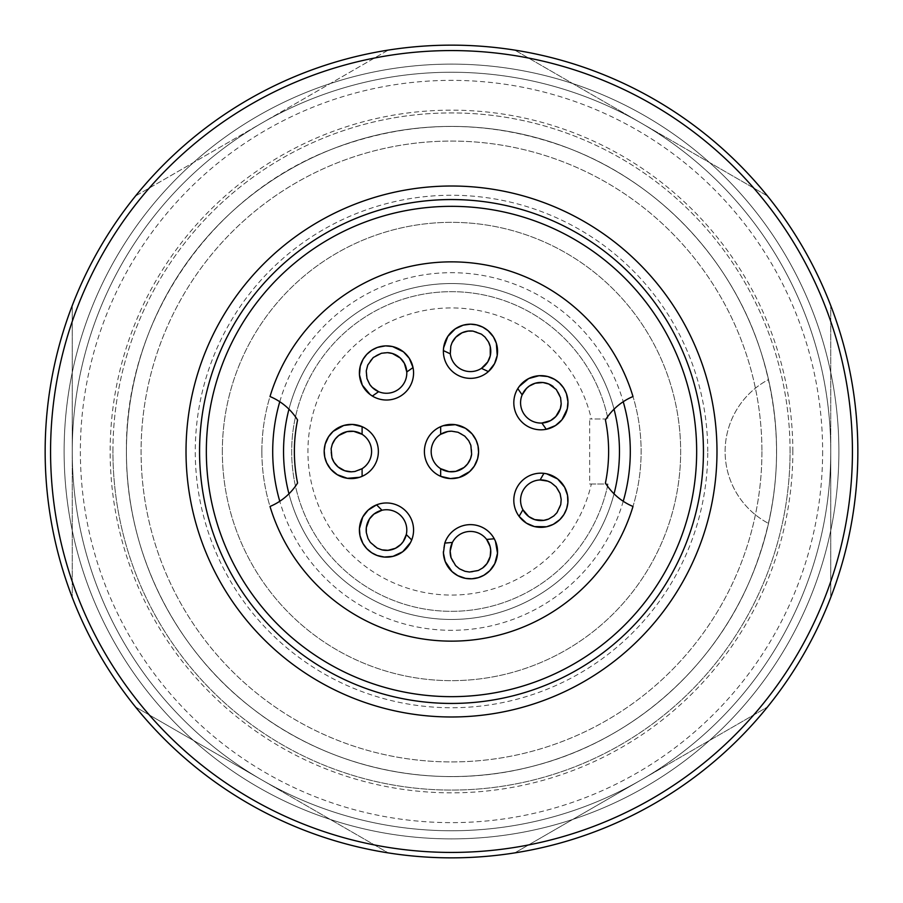 <?xml version="1.0" encoding="UTF-8"?>
<svg xmlns="http://www.w3.org/2000/svg" width="903" height="903" viewBox="0 0 903 903"><rect width="100%" height="100%" fill="white"/><g stroke="black" fill="none" stroke-linecap="round" stroke-linejoin="round"><path stroke-width="0.68" stroke-dasharray="4.51 3.39" d="M112.92 451.5A338.58 338.58 0 0 1 620.79 158.285A338.58 338.58 0 0 1 620.79 744.715A338.58 338.58 0 0 1 112.92 451.5M261.87 123.056A379.26 379.26 0 0 0 261.87 779.944A379.26 379.26 0 0 0 830.76 451.5A379.26 379.26 0 0 0 261.87 123.056A379.26 379.26 0 0 1 830.76 451.5A379.26 379.26 0 0 1 261.87 779.944A379.26 379.26 0 0 1 261.87 123.056L135.529 195.996A406.35 406.35 0 0 0 72.24 305.62A406.35 406.35 0 0 1 135.529 195.996L388.211 50.105A406.35 406.35 0 0 1 514.789 50.105A406.35 406.35 0 0 0 388.211 50.105L261.87 123.056M790.08 451.5A338.58 338.58 0 0 0 282.21 158.285A338.58 338.58 0 0 0 282.21 744.715A338.58 338.58 0 0 0 790.08 451.5M388.211 852.895A406.35 406.35 0 0 0 514.789 852.895A406.35 406.35 0 0 1 388.211 852.895L261.87 779.944L388.211 852.895M72.24 597.38A406.35 406.35 0 0 0 135.529 707.004A406.35 406.35 0 0 1 72.24 597.38L72.24 451.5L72.24 597.38M830.76 305.62A406.35 406.35 0 0 0 767.471 195.996A406.35 406.35 0 0 1 830.76 305.62L830.76 451.5L830.76 305.62M767.471 707.004A406.35 406.35 0 0 0 830.76 597.38A406.35 406.35 0 0 1 767.471 707.004L641.13 779.944L767.471 707.004M514.789 852.895L641.13 779.944L514.789 852.895M830.76 597.38L830.76 451.5L830.76 597.38M767.471 195.996L514.789 50.105L767.471 195.996M72.24 305.62L72.24 451.5L72.24 305.62M135.529 707.004L261.87 779.944L135.529 707.004M761.929 451.5A310.429 310.429 0 0 1 296.286 720.334A310.429 310.429 0 0 1 296.286 182.666A310.429 310.429 0 0 1 761.929 451.5A310.429 310.429 0 0 0 451.5 141.071A310.429 310.429 0 0 0 141.071 451.5A310.429 310.429 0 0 0 451.5 761.929A310.429 310.429 0 0 0 761.929 451.5M72.24 451.5A379.26 379.26 0 0 0 641.13 779.944A379.26 379.26 0 0 0 641.13 123.056A379.26 379.26 0 0 0 72.24 451.5M261.87 451.5A189.63 189.63 0 0 1 546.315 287.278A189.63 189.63 0 0 1 546.315 615.722A189.63 189.63 0 0 1 261.87 451.5A189.63 189.63 0 0 1 546.315 287.278A189.63 189.63 0 0 1 546.315 615.722A189.63 189.63 0 0 1 261.87 451.5M707.749 451.5A256.249 256.249 0 0 0 323.376 229.588A256.249 256.249 0 0 0 323.376 673.412A256.249 256.249 0 0 0 707.749 451.5M768.521 379.587A325.08 325.08 0 0 0 268.496 182.824A325.08 325.08 0 0 0 268.496 720.176A325.08 325.08 0 0 0 768.521 379.587A81.27 81.27 0 0 0 768.521 523.413A81.27 81.27 0 0 1 768.521 379.587A325.08 325.08 0 0 1 310.327 744.32A325.08 325.08 0 0 1 249.036 197.159A325.08 325.08 0 0 1 776.58 451.5A325.08 325.08 0 0 1 310.327 744.32A325.08 325.08 0 0 1 249.036 197.159A325.08 325.08 0 0 1 768.521 379.587M45.15 451.5A406.35 406.35 0 0 1 654.675 99.59A406.35 406.35 0 0 1 654.675 803.41A406.35 406.35 0 0 1 45.15 451.5M838.887 451.5A387.387 387.387 0 0 1 257.806 786.987A387.387 387.387 0 0 1 257.806 116.013A387.387 387.387 0 0 1 838.887 451.5A387.387 387.387 0 0 0 257.806 116.013A387.387 387.387 0 0 0 257.806 786.987A387.387 387.387 0 0 0 838.887 451.5A387.387 387.387 0 0 0 257.806 116.013A387.387 387.387 0 0 0 257.806 786.987A387.387 387.387 0 0 0 838.887 451.5M186.018 451.5A265.482 265.482 0 0 1 584.241 221.585A265.482 265.482 0 0 1 584.241 681.415A265.482 265.482 0 0 1 186.018 451.5M696.664 451.5A245.164 245.164 0 0 1 451.5 696.664A245.164 245.164 0 0 1 206.335 451.5A245.164 245.164 0 0 1 451.5 206.335A245.164 245.164 0 0 1 696.664 451.5M222.341 451.5A229.159 229.159 0 0 1 566.079 253.043A229.159 229.159 0 0 1 566.079 649.957A229.159 229.159 0 0 1 222.341 451.5A229.159 229.159 0 0 1 451.5 222.341A229.159 229.159 0 0 1 680.659 451.5A229.159 229.159 0 0 1 451.5 680.659A229.159 229.159 0 0 1 222.341 451.5M614.04 409.183A59.598 59.598 0 0 1 632.992 396.53A189.63 189.63 0 0 0 270.008 396.53A59.598 59.598 0 0 1 297.572 419.974A157.122 157.122 0 0 0 297.572 483.026A59.598 59.598 0 0 1 270.008 506.47A189.63 189.63 0 0 0 632.992 506.47A59.598 59.598 0 0 1 605.428 483.026A157.122 157.122 0 0 0 605.428 419.974A59.598 59.598 0 0 1 614.04 409.183A167.958 167.958 0 0 0 288.96 409.183M288.96 493.817A167.958 167.958 0 0 0 619.458 451.5A167.958 167.958 0 0 0 430.167 284.897A167.958 167.958 0 0 0 288.96 493.817A167.958 167.958 0 0 0 619.458 451.5A167.958 167.958 0 0 0 430.167 284.897A167.958 167.958 0 0 0 288.96 493.817A167.958 167.958 0 0 0 614.04 493.817M494.257 538.775A27.09 27.09 0 0 0 443.373 551.733M372.363 396.056A27.09 27.09 0 0 0 413.032 367.577M543.922 473.341A27.09 27.09 0 0 0 519.101 516.347M440.664 426.667A27.09 27.09 0 0 0 440.664 476.332M362.103 476.332A27.09 27.09 0 0 0 362.103 426.667M517.78 388.617A27.09 27.09 0 0 0 546.259 429.286M411.7 539.96A27.09 27.09 0 0 0 376.585 504.845M443.384 350.59A27.09 27.09 0 0 0 488.388 371.584M591.352 484.008L607.99 484.008A159.831 159.831 0 0 1 362.329 584.139A159.831 159.831 0 0 1 362.329 318.861A159.831 159.831 0 0 1 607.99 418.992A159.831 159.831 0 0 0 362.329 318.861A159.831 159.831 0 0 0 362.329 584.139A159.831 159.831 0 0 0 607.99 484.008L605.224 484.008A157.122 157.122 0 0 0 605.224 418.992L589.659 418.992L605.224 418.992A157.122 157.122 0 0 1 605.224 484.008L589.659 484.008L589.659 418.992L589.659 484.008L591.352 484.008A143.577 143.577 0 0 1 370.467 570.019A143.577 143.577 0 0 1 370.467 332.981A143.577 143.577 0 0 1 591.352 418.992M488.512 341.944A20.317 20.317 0 0 0 473.025 331.108M452.053 342.677A20.317 20.317 0 0 0 481.457 368.356M366.336 532.646A20.317 20.317 0 0 0 381.924 549.859M406.294 534.553A20.317 20.317 0 0 0 381.992 510.251M561.192 403.686A20.317 20.317 0 0 0 553.2 386.563M522.16 394.871A20.317 20.317 0 0 0 541.879 423.033M332.248 444.366A20.317 20.317 0 0 0 331.92 457.697M351.267 471.817A20.317 20.317 0 0 0 362.103 434.309M471.637 454.243A20.317 20.317 0 0 0 451.5 431.182M440.664 434.309A20.317 20.317 0 0 0 440.664 468.691M548.618 519.056A20.317 20.317 0 0 0 551.056 482.665M540.107 479.956A20.317 20.317 0 0 0 522.916 509.732M387.432 352.644A20.317 20.317 0 0 0 369.846 384.588M378.617 391.676A20.317 20.317 0 0 0 406.779 371.957M451.06 557.738A20.317 20.317 0 0 0 482.699 567.953M486.638 539.441A20.317 20.317 0 0 0 452.392 542.432M822.633 451.5A371.133 371.133 0 0 1 265.933 772.912A371.133 371.133 0 0 1 265.933 130.088A371.133 371.133 0 0 1 822.633 451.5M792.834 451.5A341.334 341.334 0 0 0 280.833 155.892A341.334 341.334 0 0 0 280.833 747.108A341.334 341.334 0 0 0 792.834 451.5M623.228 501.278A178.794 178.794 0 0 1 279.772 501.278M279.772 401.722A178.794 178.794 0 0 1 623.228 401.722M126.42 451.5C125.81 550.469 173.681 648.185 252.253 708.358C330.08 769.503 436.634 791.57 532.341 766.365C628.353 742.345 711.101 671.674 749.84 580.606C781.355 505.398 784.967 428.88 760.665 351.041C731.656 260.03 660.183 183.919 571.17 149.243C491.39 118.857 411.61 118.857 331.83 149.243C210.072 195.646 124.738 321.208 126.42 451.5"/><path stroke-width="1.35" d="M45.15 451.5A406.35 406.35 0 0 1 654.675 99.59A406.35 406.35 0 0 1 654.675 803.41A406.35 406.35 0 0 1 45.15 451.5M199.563 451.5A251.937 251.937 0 0 0 577.468 669.687A251.937 251.937 0 0 0 577.468 233.313A251.937 251.937 0 0 0 199.563 451.5M696.664 451.5A245.164 245.164 0 0 1 328.918 663.818A245.164 245.164 0 0 1 328.918 239.182A245.164 245.164 0 0 1 696.664 451.5M186.018 451.5A265.482 265.482 0 0 1 584.241 221.585A265.482 265.482 0 0 1 584.241 681.415A265.482 265.482 0 0 1 186.018 451.5M50.568 451.5A400.932 400.932 0 0 0 651.966 798.715A400.932 400.932 0 0 0 651.966 104.285A400.932 400.932 0 0 0 50.568 451.5M270.008 396.53A59.598 59.598 0 0 1 297.572 419.974A157.122 157.122 0 0 0 297.572 483.026A59.598 59.598 0 0 1 270.008 506.47A189.63 189.63 0 0 0 632.992 506.47A59.598 59.598 0 0 1 605.428 483.026A157.122 157.122 0 0 0 605.428 419.974A59.598 59.598 0 0 1 632.992 396.53A189.63 189.63 0 0 0 270.008 396.53M288.96 409.183A167.958 167.958 0 0 0 288.96 493.817M614.04 409.183A167.958 167.958 0 0 1 614.04 493.817M443.373 551.733A27.09 27.09 0 0 0 477.145 577.988A27.09 27.09 0 0 0 494.257 538.775L486.638 539.441A20.317 20.317 0 0 1 490.701 549.961L490.058 546.36L486.638 539.441A20.317 20.317 0 0 0 451.06 557.738M387.432 352.644A20.317 20.317 0 0 1 406.779 371.957L413.032 367.577L409.285 358.31L403.483 351.843L392.545 346.538L385.513 345.872L377.42 347.407L371.675 350.251L366.72 354.416L363.085 359.281L360.263 366.133L359.462 374.79L362.306 385.152L370.095 394.509L372.363 396.056A27.09 27.09 0 0 0 413.032 367.577A27.09 27.09 0 0 0 359.394 372.939A27.09 27.09 0 0 0 372.363 396.056L378.617 391.676A20.317 20.317 0 0 1 369.846 384.588M551.056 482.654L556.192 486.886L560.086 493.58L561.203 499.54L560.752 504.574L556.959 512.701L553.799 515.952L548.618 519.056L543.753 520.376L534.689 519.609L528.752 516.55L522.916 509.732L519.101 516.347L526.415 523.153L534.407 526.562L546.563 526.754L553.223 524.383L559.894 519.575L563.901 514.563L566.644 508.694L567.874 502.745L567.535 495.352L564.612 487.157L557.648 478.974L546.642 473.793L543.922 473.341A27.09 27.09 0 0 0 519.101 516.347A27.09 27.09 0 0 0 564.352 513.807A27.09 27.09 0 0 0 543.922 473.341L540.107 479.956A20.317 20.317 0 0 1 551.056 482.665L547.737 481.13L540.107 479.956A20.317 20.317 0 0 0 530.738 517.859A20.317 20.317 0 0 0 548.618 519.056M451.5 431.171L458.047 432.266L464.774 436.126L468.725 440.72L470.847 445.303L471.637 454.243L470.519 458.634L467.585 463.916L464.029 467.494L455.789 471.355L449.118 471.682L440.664 468.691L440.664 476.332L450.405 478.567L459.029 477.529L469.65 471.614L474.233 466.23L477.608 458.724L478.579 452.38L478.014 445.924L476.107 440.167L472.122 433.925L465.485 428.293L455.36 424.692L443.238 425.697L440.664 426.667A27.09 27.09 0 0 0 440.664 476.332A27.09 27.09 0 0 0 478.59 451.5A27.09 27.09 0 0 0 440.664 426.667L440.664 434.309A20.317 20.317 0 0 1 451.5 431.182L447.854 431.51L440.664 434.309A20.317 20.317 0 0 0 451.5 471.817A20.317 20.317 0 0 0 471.637 454.243M331.92 457.697A20.317 20.317 0 0 0 351.267 471.817L344.72 470.734L337.993 466.874L334.042 462.28L331.92 457.697L331.13 448.757L332.248 444.366L335.182 439.084L338.738 435.506L346.978 431.645L353.649 431.318L362.103 434.309L362.103 426.667L352.362 424.433L343.738 425.471L333.117 431.386L328.534 436.77L325.159 444.276L324.188 450.62L324.753 457.076L326.66 462.833L330.645 469.075L337.282 474.707L347.407 478.308L359.529 477.303L362.103 476.332A27.09 27.09 0 0 0 362.103 426.667A27.09 27.09 0 0 0 324.177 451.5A27.09 27.09 0 0 0 362.103 476.332L362.103 468.691A20.317 20.317 0 0 0 351.267 431.182A20.317 20.317 0 0 0 332.248 444.366M561.192 403.686A20.317 20.317 0 0 1 541.879 423.033L546.259 429.286L555.526 425.539L561.993 419.737L567.298 408.799L567.964 401.767L566.429 393.674L563.585 387.929L559.42 382.974L554.555 379.339L547.703 376.517L539.046 375.716L528.684 378.56L519.327 386.349L517.78 388.617A27.09 27.09 0 0 0 546.259 429.286A27.09 27.09 0 0 0 563.088 387.195A27.09 27.09 0 0 0 517.78 388.617L522.16 394.871A20.317 20.317 0 0 1 553.2 386.563M381.924 549.859A20.317 20.317 0 0 0 400.853 544.43L395.446 548.29L387.974 550.322L381.924 549.859L377.183 548.121L370.309 542.353L367.984 538.459L366.336 532.646L366.313 527.612L369.406 519.056L373.898 514.112L381.992 510.251L376.585 504.845L368.119 510.15L362.758 516.979L359.428 528.673L359.992 535.716L362.916 543.414L366.72 548.584L371.675 552.749L377.104 555.469L384.328 557.061L393.008 556.35L402.715 551.756L410.572 542.455L411.7 539.96A27.09 27.09 0 0 0 376.585 504.845A27.09 27.09 0 0 0 381.45 556.677A27.09 27.09 0 0 0 411.7 539.96L406.294 534.553A20.317 20.317 0 0 1 400.853 544.43L403.189 541.619L406.294 534.553A20.317 20.317 0 0 0 372.115 515.692A20.317 20.317 0 0 0 366.336 532.646M473.025 331.108A20.317 20.317 0 0 0 452.053 342.677L455.801 337.203L462.133 332.733L467.968 331.108L473.025 331.108L481.457 334.178L484.967 337.045L488.512 341.944L490.25 346.673L490.273 355.771L487.744 361.945L481.457 368.356L488.388 371.584L494.528 363.706L497.226 355.443L496.357 343.321L493.422 336.887L488.038 330.656L482.699 327.1L476.615 324.888L470.587 324.177L463.25 325.159L455.349 328.794L447.798 336.435L443.587 347.858L443.384 350.59A27.09 27.09 0 0 0 488.388 371.584A27.09 27.09 0 0 0 481.909 326.717A27.09 27.09 0 0 0 443.384 350.59L450.304 353.829A20.317 20.317 0 0 0 488.873 359.857A20.317 20.317 0 0 0 488.512 341.944M452.042 342.677L450.811 346.12L450.304 353.829M541.879 423.033L550.525 420.629L555.808 416.543L560.334 408.653L561.192 403.686L560.571 397.67L556.304 389.498L548.821 384.035L542.951 382.522L535.231 383.222L529.237 386.089L526.449 388.459L522.16 394.871A20.317 20.317 0 0 0 541.879 423.033M351.267 471.829L354.913 471.49L362.103 468.691M406.779 371.957L404.375 363.311L400.289 358.028L392.399 353.502L387.432 352.644L381.416 353.265L373.244 357.532L367.781 365.015L366.268 370.885L366.968 378.605L369.835 384.599L372.205 387.387L378.617 391.676A20.317 20.317 0 0 0 406.779 371.957M482.699 567.953A20.317 20.317 0 0 0 490.701 549.961L490.194 556.587L486.943 563.619L482.699 567.953L478.319 570.47L469.492 572.028L465.011 571.306L459.492 568.834L455.62 565.605L451.06 557.738L450.157 551.123L452.392 542.432L444.784 543.098A27.09 27.09 0 0 1 494.257 538.775L495.442 541.247L497.508 553.246L494.799 563.641L489.765 570.741L483.895 575.256L478.319 577.66L471.942 578.778L465.542 578.371L457.765 575.662L452.008 571.565L445.19 561.497L443.407 552.997L444.784 543.098M623.228 401.722A178.794 178.794 0 0 1 623.228 501.278M279.772 501.278A178.794 178.794 0 0 1 279.772 401.722"/></g></svg>
